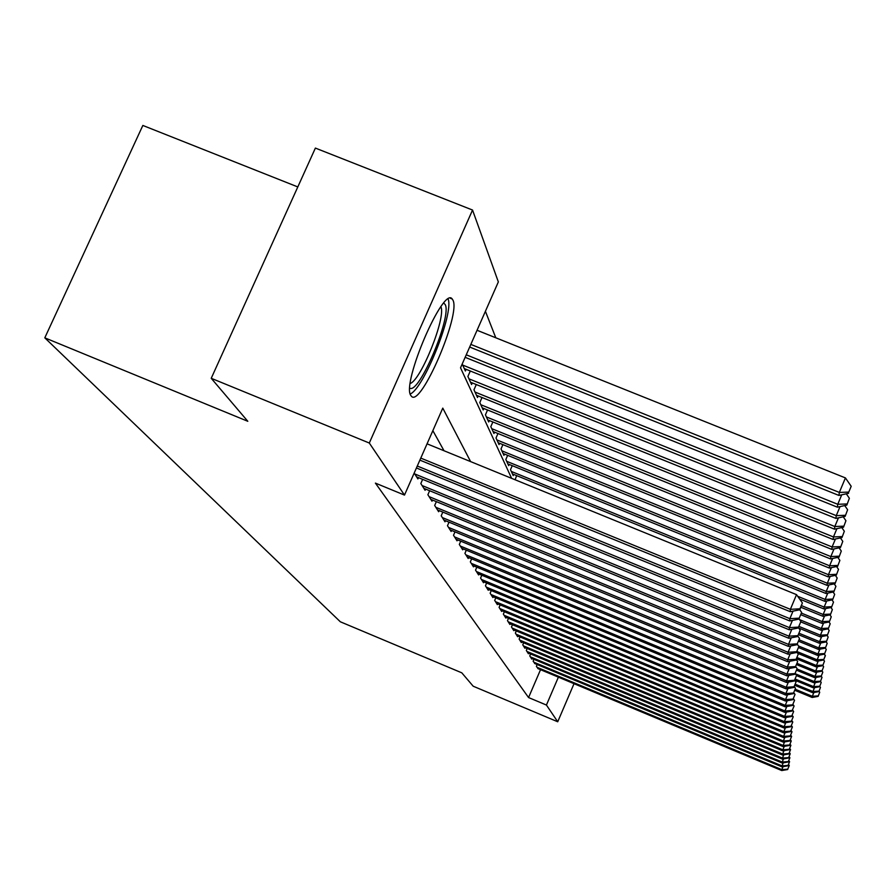 <?xml version="1.0" encoding="UTF-8"?>
<svg xmlns="http://www.w3.org/2000/svg" width="896" height="896" viewBox="0 0 896 896"><rect width="100%" height="100%" fill="white"/><g stroke="black" fill="none" stroke-linecap="round" stroke-linejoin="round"><path stroke-width="1.34" d="M410.816 395.461C401.397 383.533 443.486 285.589 452.211 298.995L452.95 300.171C460.981 314.496 420.605 408.016 411.41 396.245L410.816 395.461M297.808 186.939L142.845 125.451L44.8 337.837L340.346 621.79L461.798 672.829L473.189 686.213L557.726 721.773L546.426 705.051L558.387 677.152M44.8 337.837L247.8 421.288L211.232 378.302L315.381 148.086L472.539 210.045L498.344 281.915L460.533 367.797L511.627 478.341M495.79 337.781L485.408 311.282M537.163 664.53L536.379 666.366L538.518 668.853M533.926 659.333L533.12 661.214L535.326 663.768M530.611 653.979L529.771 655.917L531.787 659.12L532.034 658.538M527.184 648.469L526.322 650.462L528.405 653.755L528.662 653.162M523.667 642.79L522.771 644.851L524.91 648.245L525.179 647.629M520.038 636.955L519.12 639.072L521.326 642.566L521.595 641.928M516.298 630.93L515.357 633.114L517.63 636.709L517.91 636.059M512.456 624.725L511.482 626.976L513.822 630.683L514.114 630.011M508.48 618.318L507.472 620.648L509.891 624.467L510.194 623.784M504.392 611.71L503.35 614.118L505.837 618.061L506.15 617.344M500.158 604.89L499.083 607.376L501.659 611.453L501.984 610.714M495.802 597.845L494.693 600.421L497.347 604.621L497.672 603.859M491.288 590.565L490.146 593.219L492.89 597.565L493.226 596.781M486.629 583.038L485.442 585.782L488.275 590.274L488.634 589.467M481.813 575.243L480.581 578.088L483.515 582.736L483.885 581.896M476.829 567.179L475.541 570.125L478.587 574.941L478.968 574.067M471.654 558.824L470.333 561.882L473.48 566.866L473.872 565.958M466.312 550.166L464.923 553.336L468.194 558.499L468.597 557.558M460.757 541.184L459.323 544.466L462.706 549.83L463.131 548.856M455 531.854L453.51 535.27L457.027 540.826L457.464 539.818M449.03 522.166L447.474 525.717L451.125 531.496L451.584 530.443M442.814 512.109L441.202 515.794L444.998 521.797L445.469 520.71M436.363 501.626L434.672 505.467L438.626 511.717L439.118 510.586M429.643 490.728L427.885 494.726L431.995 501.222L432.51 500.046M422.643 479.371L420.818 483.538L425.096 490.302L425.634 489.082M414.187 473.054L417.906 478.934L418.466 477.646M462.19 364.011L465.394 371L466.133 369.32M470.299 371L467.891 376.477L471.576 384.53L472.282 382.917M476.28 384.53L473.973 389.782L477.501 397.51L478.184 395.965M482.026 397.51L479.808 402.55L483.202 409.976L483.862 408.498M487.547 409.987L485.43 414.837L488.69 421.971L489.317 420.538M492.856 421.982L490.818 426.642L493.965 433.507L494.558 432.13M497.974 433.518L496.014 437.998L499.038 444.618L499.621 443.296M502.902 444.629L501.021 448.952L503.933 455.325L504.493 454.048M507.662 455.336L505.848 459.502L508.659 465.651L509.186 464.419M512.243 465.662L510.496 469.672L513.206 475.608L513.722 474.421M516.667 475.619L515.099 479.763M470.613 461.597L442.781 408.117L404.488 495.085L375.402 483.112L528.562 697.547L540.534 669.693M444.024 450.744L432.858 430.662M211.232 378.302L369.298 443.027L472.539 210.045M574.022 683.693L557.726 721.773M528.562 697.547L546.426 705.051M404.488 495.085L369.298 443.027M420.773 458.102L790.373 609.325L790.25 611.699L419.888 460.118M427.056 443.822L796.522 594.642L790.373 609.325L799.938 608.81L799.859 609.762L802.39 602.941L799.938 608.81M802.39 602.941L796.522 594.642M790.25 611.699L799.859 609.762M469.672 347.043L838.936 495.443L839.339 492.43L845.421 477.915L477.053 330.277M848.77 492.094L851.2 486.293L848.77 492.094L839.339 492.43L470.837 344.4M848.59 493.304L838.936 495.443M845.421 477.915L851.2 486.293M443.766 303.061L445.2 304.584C452.11 316.355 419.026 394.565 409.83 388.125M410.245 393.994C423.886 388.405 454.115 312.715 448.112 299.096M410.256 383.51C421.243 379.658 446.174 317.195 440.899 306.701M417.278 466.032L789.869 618.677L789.746 620.939L416.427 467.958M799.221 618.162L801.629 612.416L799.221 618.162L789.869 618.677L793.027 611.139M801.629 612.416L799.758 609.784M789.746 620.939L799.154 619.069M414.758 473.95L789.398 627.614L789.275 629.787L416.618 476.885M798.549 627.099L800.89 621.477L798.549 627.099L789.398 627.614L792.411 620.413M800.89 621.477L799.165 619.035M789.275 629.787L798.482 627.973M422.072 485.531L788.939 636.182L788.827 638.266L423.853 488.354M797.888 635.667L800.195 630.157L797.888 635.667L788.939 636.182L791.818 629.283M800.195 630.157L798.538 627.827M788.827 638.266L797.832 636.496M429.094 496.642L788.491 644.392L788.39 646.386L430.808 499.352M797.272 643.877L799.523 638.478L797.272 643.877L788.491 644.392L791.258 637.784M799.523 638.478L797.933 636.25M788.39 646.386L797.205 644.672M465.136 357.325L837.379 507.181L837.76 504.291L466.256 354.805M846.821 505.109L849.374 498.266L846.821 505.109L837.379 507.181M847 503.944L837.76 504.291L841.725 494.827M846.294 493.808L849.374 498.266M464.285 368.581L835.89 518.414L836.259 515.648L462.683 365.075M845.13 516.398L847.616 509.734L845.13 516.398L835.89 518.414M845.298 515.29L836.259 515.648L840.045 506.587M844.726 505.568L847.616 509.734M470.512 382.2L834.467 529.166L834.814 526.523L468.978 378.84M843.506 527.218L845.936 520.71L843.506 527.218L834.467 529.166M843.662 526.165L834.814 526.523L838.443 517.854M843.237 516.813L845.936 520.71M476.482 395.27L833.101 539.493L833.437 536.95L475.014 392.056M841.949 537.6L844.334 531.25L841.949 537.6L833.101 539.493M842.106 536.581L833.437 536.95L836.909 528.64M841.792 527.587L844.334 531.25M435.837 507.304L788.077 652.266L787.976 654.192L437.483 509.902M796.667 651.75L798.874 646.464L796.667 651.75L788.077 652.266L790.72 645.938M798.874 646.464L797.35 644.325M787.976 654.192L796.611 652.523M482.227 407.837L831.79 549.394L832.104 546.952L480.816 404.734M840.459 547.557L842.789 541.352L840.459 547.557L831.79 549.394M840.605 546.582L832.104 546.952L835.442 538.989M840.403 537.925L842.789 541.352M442.322 517.563L787.674 659.837L787.573 661.674L443.901 520.061M796.096 659.31L798.258 654.136L796.096 659.31L787.674 659.837L790.205 653.755M798.258 654.136L796.802 652.075M787.573 661.674L796.04 660.05M487.749 419.91L830.525 558.914L830.838 556.562L486.382 416.931M839.026 557.122L841.299 551.051L839.026 557.122L830.525 558.914M839.16 556.181L830.838 556.562L834.03 548.923M839.07 547.848L841.299 551.051M448.549 527.419L787.282 667.106L787.192 668.875L450.072 529.827M795.547 666.579L797.664 661.506L795.547 666.579L787.282 667.106L789.723 661.259M797.664 661.506L796.264 659.523M787.192 668.875L795.491 667.296M493.058 431.525L829.315 568.053L829.606 565.802L491.747 428.658M837.637 566.317L839.877 560.381L837.637 566.317L829.315 568.053M837.782 565.421L829.606 565.802L832.675 558.454M837.782 557.379L839.877 560.381M454.541 536.906L786.912 674.094L786.811 675.797L456.008 539.224M795.01 673.579L797.093 668.584L795.01 673.579L786.912 674.094L789.253 668.483M797.093 668.584L795.738 666.691M786.811 675.797L794.965 674.262M498.165 442.702L828.139 576.856L828.43 574.683L496.91 439.947M836.315 575.165L838.51 569.363L836.315 575.165L828.139 576.856M836.45 574.302L828.43 574.683L831.387 567.627M836.539 566.552L838.51 569.363M460.32 546.045L786.554 680.814L786.464 682.461L461.731 548.274M794.506 680.299L796.544 675.405L794.506 680.299L786.554 680.814L788.805 675.427M796.544 675.405L795.245 673.579M786.464 682.461L794.45 680.96M503.093 453.477L827.019 585.334L827.299 583.24L501.872 450.822M835.038 583.688L837.189 577.998L835.038 583.688L827.019 585.334M835.162 582.848L827.299 583.24L830.133 576.442M835.341 575.366L837.189 577.998M465.886 554.848L786.206 687.299L786.117 688.878L467.242 556.998M794.013 686.784L796.018 681.979L794.013 686.784L786.206 687.299L788.368 682.102M796.018 681.979L794.763 680.221M786.117 688.878L793.957 687.422M507.842 463.87L825.944 593.488L826.202 591.483L506.666 461.306M833.806 591.898L835.912 586.32L833.806 591.898L825.944 593.488M833.93 591.08L826.202 591.483L828.934 584.931M834.187 583.856L835.912 586.32M471.251 563.349L785.87 693.549L785.781 695.072L472.573 565.421M793.531 693.034L795.502 688.307L793.531 693.034L785.87 693.549L787.954 688.542M795.502 688.307L794.293 686.616M785.781 695.072L793.486 693.65M512.422 473.894L824.891 601.362L825.149 599.424L511.291 471.419M832.619 599.805L834.691 594.35L832.619 599.805L824.891 601.362M832.742 599.021L825.149 599.424L827.781 593.118M833.067 592.043L834.691 594.35M476.437 571.536L785.546 699.563L785.467 701.042L477.702 573.541M793.072 699.059L795.01 694.422L793.072 699.059L785.546 699.563L787.562 694.736M795.01 694.422L793.845 692.787M785.467 701.042L793.027 699.653M799.646 599.054L823.883 608.955L824.141 607.085L797.686 596.288M831.477 607.432L833.504 602.09L831.477 607.432L823.883 608.955M831.589 606.682L824.141 607.085L826.672 601.003M831.992 599.928L833.504 602.09M481.443 579.454L785.232 705.376L785.154 706.798L482.664 581.392M792.635 704.872L794.539 700.314L792.635 704.872L785.232 705.376L787.181 700.728M794.539 700.314L793.408 698.746M785.154 706.798L792.59 705.443M800.901 607.286L822.92 616.291L823.155 614.477L801.584 605.662M830.368 614.802L832.362 609.56L830.368 614.802L822.92 616.291M830.48 614.074L823.155 614.477L825.608 608.608M830.95 607.544L832.362 609.56M486.27 587.104L784.93 710.998L784.862 712.365L487.458 588.974M792.21 710.483L794.08 706.003L792.21 710.483L784.93 710.998L786.811 706.496M794.08 706.003L792.994 704.491M784.862 712.365L792.165 711.043M800.957 614.768L821.979 623.37L822.214 621.622L801.562 613.178M829.304 621.925L831.264 616.773L829.304 621.925L821.979 623.37M829.405 621.219L822.214 621.622L824.566 615.955M829.931 614.891L831.264 616.773M490.952 594.496L784.65 716.419L784.571 717.741L492.094 596.31M791.795 715.915L793.632 711.502L791.795 715.915L784.65 716.419L786.453 712.074M793.632 711.502L792.579 710.046M784.571 717.741L791.75 716.453M800.856 621.936L821.072 630.213L821.296 628.522L799.59 619.64M828.274 628.802L830.2 623.75L828.274 628.802L821.072 630.213M828.374 628.118L821.296 628.522L823.581 623.056M828.957 621.992L830.2 623.75M495.466 601.653L784.37 721.661L784.291 722.949L496.574 603.4M791.392 721.157L793.206 716.822L791.392 721.157L784.37 721.661L786.117 717.472M793.206 716.822L792.187 715.411M784.291 722.949L791.358 721.672M798.672 628.006L820.198 636.832L820.411 635.197L799.109 626.472M827.277 635.454L829.17 630.493L827.277 635.454L820.198 636.832M827.378 634.794L820.411 635.197L822.618 629.91M828.005 628.846L829.17 630.493M499.845 608.574L784.09 726.734L784.022 727.978L500.92 610.266M791.011 726.242L792.792 721.974L791.011 726.242L784.09 726.734L785.781 722.68M792.792 721.974L791.806 720.608M784.022 727.978L790.978 726.734M798.571 634.715L819.347 643.238L819.549 641.659L799.165 633.293M826.314 641.883L828.162 637.022L826.314 641.883L819.347 643.238M826.403 641.256L819.549 641.659L821.688 636.541M827.086 635.488L828.162 637.022M504.078 615.272L783.832 731.64L783.765 732.85L505.12 616.918M790.642 731.147L792.389 726.947L790.642 731.147L783.832 731.64L785.467 727.72M792.389 726.947L791.437 725.626M783.765 732.85L790.597 731.629M798.627 641.267L818.518 649.432L818.72 647.909L799.21 639.89M825.373 648.122L827.198 643.339L825.373 648.122L818.518 649.432M825.462 647.506L818.72 647.909L820.792 642.958M826.19 641.906L827.198 643.339M508.189 621.768L783.574 736.4L783.518 737.565L509.197 623.37M790.272 735.907L791.997 731.774L790.272 735.907L783.574 736.4L785.154 732.603M791.997 731.774L791.078 730.498M783.518 737.565L790.238 736.378M798.661 647.606L817.723 655.446L817.925 653.957L798.549 645.994M825.362 655.379L823.592 659.994L825.272 655.973L824.477 654.136L826.269 649.454L824.466 654.147L817.723 655.446M824.555 653.554L817.925 653.957L819.918 649.163M825.328 648.122L826.269 649.454M512.165 628.074L783.328 741.003L783.272 742.134L513.139 629.608M789.925 740.522L791.616 736.445L789.925 740.522L783.328 741.003L784.862 737.33M791.616 736.445L790.731 735.202M783.272 742.134L789.891 740.97M797.698 653.341L816.95 661.259L817.141 659.826L797.014 651.549M823.682 659.422L817.141 659.826L819.078 655.189M823.592 659.994L816.95 661.259M516.029 634.178L783.093 745.472L783.037 746.57L516.97 635.667M789.589 744.99L791.258 740.981L789.589 744.99L783.093 745.472L784.571 741.899M791.258 740.981L790.384 739.771M783.037 746.57L789.555 745.427M796.555 658.818L816.2 666.904L816.39 665.515L797.082 657.563M822.741 665.672L824.488 661.136L822.741 665.672L816.2 666.904M822.83 665.112L816.39 665.515L818.261 661.013M823.626 659.926L824.488 661.136M519.77 640.102L782.858 749.806L782.802 750.859L520.688 641.547M789.253 749.314L790.899 745.371L789.253 749.314L782.858 749.806L784.302 746.346M790.899 745.371L790.059 744.206M782.802 750.859L789.219 749.75M796.611 664.608L815.483 672.381L815.662 671.026L797.115 663.387M821.923 671.171L823.626 666.702L821.923 671.171L815.483 672.381M822.002 670.622L815.662 671.026L817.477 666.669M822.797 665.538L823.626 666.702M523.398 645.848L782.634 754.006L782.578 755.037L524.294 647.259M788.939 753.525L790.552 749.627L788.939 753.525L782.634 754.006L784.034 750.646M790.552 749.627L789.746 748.507M782.578 755.037L788.906 753.939M796.645 670.219L814.778 677.701L814.946 676.379L797.059 669.01M821.117 676.502L822.808 672.123L821.117 676.502L814.778 677.701M821.195 675.976L814.946 676.379L816.715 672.146M822.002 670.981L822.808 672.123M526.938 651.437L782.421 758.083L782.365 759.08L527.8 652.803M788.626 757.602L790.227 753.771L788.626 757.602L782.421 758.083L783.776 754.824M790.227 753.771L789.432 752.674M782.365 759.08L788.592 758.005M796.533 675.606L814.094 682.853L814.262 681.576L795.39 673.792M820.344 681.688L822.002 677.376L820.344 681.688L814.094 682.853M820.422 681.173L814.262 681.576L815.965 677.477M821.218 676.267L822.002 677.376M530.365 656.858L782.208 762.048L782.152 763.011L531.205 658.19M788.323 761.566L789.902 757.792L788.323 761.566L782.208 762.048L783.518 758.878M789.902 757.792L789.13 756.728M782.152 763.011L788.301 761.958M794.786 680.165L813.422 687.859L813.59 686.627L795.245 679.056M819.582 686.717L821.218 682.472L819.582 686.717L813.422 687.859M819.661 686.224L813.59 686.627L815.248 682.64M820.456 681.397L821.218 682.472M533.691 662.133L781.995 765.89L781.95 766.842L534.509 663.432M788.032 765.419L789.589 761.69L788.032 765.419L781.995 765.89L783.272 762.821M789.589 761.69L788.838 760.659M781.95 766.842L788.01 765.8M794.842 685.317L812.784 692.731L812.941 691.533L795.29 684.242M818.854 691.611L820.467 687.434L818.854 691.611L812.784 692.731M818.922 691.13L812.941 691.533L814.554 687.658M819.728 686.392L820.467 687.434M536.939 667.262L781.794 769.63L781.749 770.549L537.734 668.517M787.752 769.16L789.275 765.486L787.752 769.16L781.794 769.63L783.037 766.651M789.275 765.486L788.547 764.49M781.749 770.549L787.718 769.53M794.875 690.323L812.157 697.469L812.314 696.293L795.312 689.27M818.138 696.371L819.728 692.25L818.138 696.371L812.157 697.469M818.216 695.901L812.314 696.293L813.87 692.53M819.011 691.242L819.728 692.25M452.211 298.995L450.374 298.267"/></g></svg>
